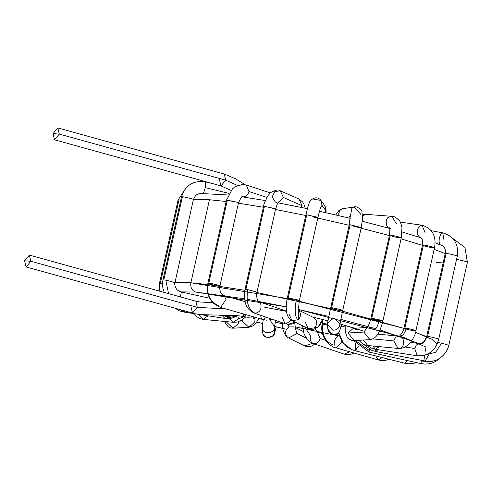 <?xml version="1.0" encoding="UTF-8"?>
<svg xmlns="http://www.w3.org/2000/svg" width="492" height="492" viewBox="0 0 492 492"><rect width="100%" height="100%" fill="white"/><g stroke="black" fill="none" stroke-linecap="round" stroke-linejoin="round"><path stroke-width="0.74" d="M59.304 134.095L53.025 133.621L59.304 134.095L54.526 139.79L53.025 133.621L57.81 127.926L59.304 134.095L225.742 180.195L224.247 174.027L225.742 180.195L59.304 134.095M54.526 139.79L220.963 185.89L225.742 180.195L220.963 185.89L219.463 179.721M237.495 185.422L225.742 180.195L237.495 185.422M209.746 298.263L181.363 291.977L180.416 296.928M168.584 293.65L165.773 280.083L162.95 279.905L165.773 280.083L168.584 293.65M181.363 291.977C178.412 290.957 176.665 289.794 176.124 288.478C174.734 285.612 174.346 283.65 174.968 282.586L165.773 280.083L174.968 282.586L193.362 199.635C196.419 199.826 184.076 196.628 182.397 196.794L181.511 196.868L182.397 196.794L163.836 279.825L182.397 196.794C184.076 196.628 196.419 199.826 193.362 199.635M193.528 199.555C194.684 196.025 196.72 194.069 199.623 193.688L199.586 193.694M202.513 193.817C203.448 193.307 204.358 191.24 205.256 187.618L205.305 181.855L205.256 187.618C204.358 191.24 203.448 193.307 202.513 193.817M205.256 187.618L229.032 193.405L205.256 187.618M231.529 315.673L223.46 315.679L224.014 316.092L223.46 315.679L231.529 315.673M223.171 315.083L223.46 315.679L223.171 315.083M159.371 291.098L159.525 283.048L159.033 287.131L159.365 291.098M162.501 283.251L159.549 283.115L162.501 283.251M162.477 284.179L159.549 283.115M160.41 282.974L178.965 199.937L178.086 200.016L178.965 199.937L160.41 282.974M180.773 200.17L178.965 199.937L180.773 200.17M237.126 315.999L226.664 318.041L237.126 315.999M222.415 315.784L224.905 318.435L222.415 315.784M228.214 316.479L226.664 318.041L224.905 318.435L228.706 318.607L232.138 318.066L237.199 315.993M180.773 309.8L183.067 311.916L180.773 309.8M185.41 311.085L183.067 311.916L179.512 310.926L175.207 308.263M244.34 316.756L238.417 318.73L244.34 316.756M229.174 318.57L233.306 322.297L229.174 318.57M238.78 317.568L238.417 318.73L233.306 322.297L202.999 319.363L198.59 314.333L202.999 319.363L199.506 318.429L196.548 316.473L194.235 313.656M208.098 315.815L202.999 319.363M256.049 317.586L254.02 318.951L256.049 317.586M242.87 319.443L242.667 321.51L248.897 327.266L242.667 321.51L242.87 319.443M252.906 317.039L254.02 318.951L254.253 322.555L248.897 327.266L233.091 328.207L226.861 322.451L233.091 328.207L238.448 323.502L238.589 321.663M226.861 321.67L226.861 322.451L226.861 321.67M263.294 319.652L262.187 325.999L262.839 329.542C264.063 334.486 274.401 333.152 274.315 328.059L274.456 326.977L274.315 328.059C274.401 333.152 264.063 334.486 262.839 329.542L262.162 326.983M275.686 320.476L274.45 327.063L274.456 326.411L286.449 329.277L274.456 326.424L270.698 321.079L270.858 319.917M274.702 331.134L274.561 332.783C274.641 337.875 264.309 339.209 263.085 334.265L262.408 331.768L263.085 334.265C264.309 339.209 274.641 337.875 274.561 332.783L274.456 326.46M287.549 324.277L289.099 326.916L287.549 324.277M282.476 322.82L282.734 328.053L283.38 331.079L285.452 335.341L286.805 336.78L288.576 337.955L297.008 333.533L295.225 327.721L297.008 333.533L288.576 337.955L304.843 345.999L312.635 343.275L304.843 345.999L303.761 345.292M287.494 337.248C284.474 333.385 285.009 329.941 289.099 326.916L294.031 326.916M297.008 333.533L306.288 338.121L297.008 333.533M304.616 326.848L310.686 335.993L304.616 326.848M302.469 325.784L304.111 334.105L307.457 339.585L310.065 341.885L313.539 343.594C316.688 343.926 318.877 342.211 320.101 338.441L317.26 331.866L320.101 338.441C318.877 342.211 316.688 343.926 313.539 343.594L344.24 354.166L349.603 351.743L344.24 354.166L347.493 354.72L351.011 354.271L354.006 353.01M313.539 343.594C310.649 342.358 309.702 339.824 310.686 335.993M320.101 338.441L325.722 340.378L320.101 338.441M327.611 325.132L322.235 323.392L327.567 324.05L322.235 323.392C321.036 329.197 322.02 334.603 325.187 339.597C329.486 344.923 333.133 347.684 336.134 347.887L341.337 342.309L341.571 340.71L341.337 342.309L336.134 347.887L378.262 359.959L382.186 357.567L378.262 359.959L376.343 357.321M322.524 323.631C321.602 335.132 325.501 342.34 334.216 345.255C325.501 342.34 321.602 335.132 322.524 323.631M334.216 345.255C333.914 341.085 335.175 338.066 338.004 336.177M341.337 342.309L342.992 342.783L341.337 342.309M341.147 326.264L345.052 326.996L341.147 326.264M338.822 332.727L343.238 343.035L351.54 349.517L355.316 350.833L358.188 346.46L355.316 350.833L351.54 349.517L343.238 343.035L338.822 332.727M355.236 350.802L355.402 343.373M404.664 363.194L407.013 360.507L404.664 363.194M355.242 340.513L369.264 350.495L369.523 349.228L369.264 350.495L355.242 340.513M353.65 340.593L369.012 352.094L369.264 350.495L369.012 352.094L420.912 363.582L421.503 360.31L420.912 363.582L424.879 364.074L428.938 363.803L431.982 363.053L436.152 361.159L440.358 357.813M421.164 361.983L432.978 360.962L421.164 361.983M377.899 349.664L375.937 351.559L374.83 349.179L375.937 351.559L425.223 361.023L424.252 355.372L425.223 361.023C437.265 363.662 446.927 354.062 448.839 345.286L441.638 343.145L437.702 342.524L441.638 343.145L435.684 352.186L425.58 354.947L435.684 352.186L441.638 343.145L448.839 345.286L467.4 262.248L464.958 247.458L452.886 238.534M428.341 355.556L425.223 361.023M467.234 262.328C470.297 262.519 457.947 259.321 456.275 259.487C457.947 259.321 470.297 262.519 467.234 262.328M379.197 346.62L375.476 349.289L372.813 346.005L375.476 349.289L417.314 355.808L414.713 348.502L416.33 345.021L419.215 343.644L416.33 345.021L414.713 348.502L405.027 346.995L414.713 348.502L417.314 355.808C428.575 356.11 435.703 350.587 438.698 339.228L457.259 256.191C458.864 244.081 454.042 236.301 442.782 232.851L440.986 233.958C438.723 238.657 438.501 242.304 440.328 244.887C438.501 242.304 438.723 238.657 440.986 233.958L442.782 232.851L443.962 239.912M416.33 345.021C421.521 345.243 425.045 342.389 426.89 336.454L426.89 336.454C425.045 342.389 421.521 345.243 416.33 345.021M438.212 339.32C442.597 339.818 429.35 336.264 427.573 336.466L426.89 336.454L427.573 336.466C429.35 336.264 442.597 339.818 438.212 339.32M427.573 336.466L446.133 253.429L445.703 253.823L446.133 253.429L427.573 336.466M457.24 256.221C459.147 256.16 447.738 253.3 446.133 253.429C447.738 253.3 459.147 256.16 457.24 256.221M440.494 244.948L441.779 245.336C444.694 246.843 445.85 249.567 445.248 253.509L426.687 336.54L424.11 341.485C421.25 343.471 419.614 344.191 419.215 343.644L410.592 342.303M358.969 340.292L361.497 342.955L364.578 344.744L367.782 345.519L363.33 340.034L367.782 345.519L398.089 348.447L393.803 340.925C394.793 337.647 396.706 336.085 399.535 336.227C403.631 335.741 405.267 345.544 401.398 347.377M372.807 338.896L393.803 340.925L372.807 338.896M399.535 336.227C402.548 336.03 404.707 333.631 405.998 329.031C404.707 333.631 402.548 336.03 399.535 336.227C396.706 336.085 394.793 337.647 393.803 340.925L398.089 348.447C402.813 348.705 406.939 346.7 410.476 342.444C413.852 337.617 415.685 333.748 415.98 330.845L415.912 330.741C413.206 329.64 409.522 328.754 404.848 328.084L403.963 328.164L404.848 328.084C409.522 328.754 413.206 329.64 415.912 330.741L434.522 247.759C435.377 247.488 424.971 244.954 423.409 245.053L422.523 245.127L423.409 245.053L404.848 328.084L423.409 245.053C424.971 244.954 435.377 247.488 434.522 247.759L434.534 247.814C436.502 235.963 432.339 228.448 422.062 225.256L419.368 226.215C416.324 230.785 416.484 234.487 419.842 237.335L420.574 237.507L419.842 237.335C416.484 234.487 416.324 230.785 419.368 226.215L422.062 225.256L425.076 232.624M415.912 330.741C414.971 331.085 411.669 330.513 405.998 329.031C403.791 328.336 403.409 328.023 404.848 328.084M434.522 247.759C436.164 248.565 426.275 246.738 423.963 245.809M354.953 340.464L354.111 340.581L348.022 333.004L353.379 328.293L357.34 330.132M367.462 327.451L353.379 328.293L348.022 333.004L354.111 340.581L369.916 339.64L363.828 332.063L367.192 327.844L363.828 332.063L348.022 333.004L363.828 332.063L369.916 339.64C372.911 339.179 375.242 337.77 376.903 335.409C377.493 334.72 380.31 331.239 382.899 320.969L381.472 320.286L371.774 318.207L381.472 320.286L382.899 320.969L379.166 320.624C377.77 326.122 376.134 329.185 374.252 329.824C376.134 329.185 377.77 326.122 379.166 320.624C372.764 319.247 370.304 318.441 371.774 318.207L390.334 235.17L389.449 235.25L390.334 235.17L371.774 318.207M369.184 327.352L374.252 329.824M382.899 320.969L401.294 237.759C398.372 236.646 394.719 235.779 390.334 235.17C394.719 235.779 398.372 236.646 401.294 237.759L401.964 227.55C400.925 223.374 400.039 221.062 399.295 220.619C396.048 217.353 393.557 215.914 391.81 216.302L388.674 217.206C384.701 218.78 385.845 228.368 390.015 228.423C385.845 228.368 384.701 218.78 388.674 217.206L391.81 216.302L396.472 223.86M401.294 237.759C401.048 238.239 398.053 237.771 392.315 236.351M390.402 228.491L390.015 228.423M391.81 216.302L366.294 214.383L362.604 215.736L366.294 214.383L362.536 214.807M327.715 322.777L333.791 317.98L339.867 323.791L339.861 324.486L342.69 310.575C341.737 310.741 339.123 310.323 334.855 309.314C330.987 308.281 329.892 307.771 331.577 307.789C333.189 307.654 344.56 310.507 342.69 310.575L339.818 324.966L342.69 310.575C344.56 310.507 333.189 307.654 331.577 307.789L330.692 307.863C327.303 323.754 327.783 321.368 327.574 324.425L332.623 330.138C336.454 330.396 338.853 328.674 339.818 324.966L339.867 324.4L339.818 324.966C338.853 328.674 336.454 330.396 332.623 330.138L327.574 324.425L327.82 329.148L332.863 334.868C336.7 335.126 339.099 333.398 340.058 329.689L341.565 324.419L340.058 329.689C339.099 333.398 336.7 335.126 332.863 334.868L327.82 329.148L327.961 327.5M350.255 215.803L349.252 224.832L330.692 307.863L331.577 307.789L350.138 224.758L349.252 224.832L350.138 224.758L331.577 307.789M342.709 310.55L361.269 227.519L350.138 224.758L361.269 227.519L362.622 217.753L361.86 211.738C362.678 210.551 356.079 205.379 354.178 206.96L351.921 207.808L350.322 216.708L351.921 207.808L354.178 206.96L360.95 214.469M360.808 227.199C361.657 227.876 359.338 227.605 353.853 226.388M354.178 206.96L342.764 208.7L340.507 209.549L337.733 215.355L340.507 209.549L342.764 208.7L338.754 210.693L335.741 214.893M349.535 216.209L348.846 217.968M322.924 319.56L320.095 324.671L318.127 326.873C314.08 329.634 310.79 330.224 308.244 328.644L314.394 327.881C317.58 324.333 317.524 321.012 314.228 317.906L313.699 317.604L314.228 317.906C317.524 321.012 317.58 324.333 314.394 327.881L318.127 326.873L314.394 327.881L308.244 328.644L305.268 322.026M318.127 326.873L322.598 319.48M297.961 309.862C301.258 312.967 301.313 316.288 298.127 319.843L291.977 320.599L289.001 313.982M308.244 328.644L291.977 320.599L298.127 319.843L298.841 310.563M298.127 319.843C294.929 317.297 294.351 310.513 296.381 299.493L287.316 297.937L296.381 299.493C294.351 310.513 294.929 317.297 298.127 319.843M320.741 207.538C320.403 208.965 320.962 205.164 317.887 217.587L317.008 217.101L317.887 217.587L299.327 300.618L296.381 299.493L299.327 300.618C298.472 308.047 298.349 311.479 298.952 310.913M294.769 300.126C288.792 298.779 286.602 298.023 288.201 297.857L306.762 214.826L305.876 214.899L306.762 214.826L288.201 297.857M317.008 217.101L306.762 214.826L317.008 217.101C318.724 217.901 317.174 217.833 312.352 216.886M320.44 208.276L321.983 205.379L320.969 200.465L321.983 205.379L320.44 208.276M312.703 198.952L320.969 200.465L324.775 205.693L325.796 210.607L324.775 205.693L325.999 208.663L326.036 212.698M321.983 205.379L325.796 210.607L321.983 205.379M325.04 212.476L325.796 210.607L325.04 212.476M295.877 322.524L291.793 324.093L288.078 324.333L285.016 323.693L285.963 323.89L291.313 320.231L285.963 323.89L288.078 324.333L285.016 323.693L282.174 317.119M288.078 324.333L295.095 322.137M286.449 311.165L258.355 301.491L260.612 303.459C261.947 308.847 260.163 312.131 255.262 313.318L254.315 313.115L255.262 313.318C260.163 312.131 261.947 308.847 260.612 303.459L258.337 301.485M255.262 313.318C248.374 309.923 245.865 302.026 247.74 289.628L245.004 289.462L247.74 289.628C245.865 302.026 248.374 309.923 255.262 313.318M271.867 208.78L275.575 209.112L274.136 208.436L275.575 209.112L257.015 292.15L247.74 289.628L257.015 292.15C255.588 293.976 257.876 302.734 258.368 301.498M245.889 289.388L264.45 206.351L263.564 206.431L264.45 206.351L245.889 289.388M274.136 208.436L264.45 206.351L274.136 208.436M278.201 202.47L283.386 197.477L280.311 190.816L283.386 197.477L278.201 202.47M276.498 202.44L275.36 202.089L272.125 196.935L274.856 191.499L280.311 190.816L298.976 199.014L302.051 205.674L298.976 199.014L302.592 201.917L303.988 204.266L305.2 208.208M283.386 197.477L302.051 205.674L283.386 197.477M302.051 205.674L301.393 207.421M272.759 319.468L266.492 320.157L262.753 319.505L266.535 317.328L262.753 319.505L261.098 317.789L260.692 315.311M245.004 301.614L224.014 295.6L226.068 299.407L220.619 307.432L226.068 299.407L224.014 295.6C223.909 296.196 222.784 295.169 220.637 292.531C219.549 288.73 219.309 286.541 219.906 285.963L238.466 202.925L236.363 202.04L226.455 200.244L227.335 200.164L208.78 283.201L207.895 283.275L226.455 200.244L232.464 188.83L235.293 186.56L242.814 184.42L246.289 185.023L248.946 191.536L246.289 185.023L270.311 192.889M218.971 305.716C210.158 302.254 206.48 294.794 207.931 283.355L208.78 283.201C210.447 283.035 222.692 286.196 219.764 286.036C222.692 286.196 210.447 283.035 208.78 283.201L227.335 200.164L236.363 202.04L238.466 202.925C240.945 197.643 242.273 195.576 242.458 196.726L243.036 196.862C245.877 196.88 247.845 195.103 248.946 191.536C247.845 195.103 245.877 196.88 243.036 196.862L243.312 197.003M219.764 286.036C220.121 286.67 206.935 283.681 207.931 283.355M248.946 191.536L266.873 197.403L248.946 191.536M253.657 316.903L247.833 317.279L243.97 316.67L245.902 314.677L243.97 316.67L243.208 313.908M243.97 316.67C239.02 315.612 232.415 315.089 224.149 315.089C214.235 315.101 197.403 314.96 192.538 313.06L197.317 307.365L30.879 261.258L26.101 266.953L24.6 260.791L29.385 255.096L30.879 261.258L24.6 260.791L30.879 261.258L197.317 307.365L195.822 301.196L197.317 307.365L225.803 308.921L197.317 307.365L192.538 313.06L191.037 306.891M244.499 298.773L195.607 292.033C191.849 290.489 190.275 287.402 190.878 282.777L209.438 199.746L190.878 282.777L174.943 282.703L190.878 282.777L207.649 284.53M207.698 284.536L244.825 290.298M256.941 292.506L342.549 311.221L403.914 328.379L296.178 300.452M426.65 336.682L415.599 332.352L432.591 339.554L437.074 343.871M209.438 199.746L193.497 199.672L209.438 199.746L226.172 201.492L209.438 199.746M445.217 253.651L434.196 249.333L445.217 253.651M422.474 245.342L401.244 238.891L422.474 245.342M389.375 235.563L361.116 228.19L389.375 235.563M349.154 225.268L317.783 218.079L349.154 225.268M305.741 215.496L275.495 209.469L305.741 215.496M263.374 207.261L238.411 203.178L263.374 207.261M327.617 325.212L322.401 324.203M287.187 298.533L190.878 282.777C190.275 287.402 191.849 290.489 195.607 292.033L181.038 291.897L195.607 292.033L286.227 306.842L247.07 299.222M256.812 322.02L262.556 323.484L256.812 322.02M425.439 351.147L425.986 347.057L404.147 337.573L298.65 309.505L328.847 316.454M264.733 307.272L286.473 311.35L264.733 307.272M312.549 317.039L327.992 320.796L312.549 317.039M354.806 328.207L339.874 323.914L364.086 331.202M275.36 322.069L282.463 323.853M295.009 326.842L331.239 334.406M334.615 335.027L339.412 335.87M340.808 319.394L375.802 328.742M380.002 329.96L421.035 344.246M443.144 262.906L436.047 262.519M57.81 127.926L224.247 174.027L235.367 178.682L245.188 184.721M231.062 190.386L220.963 185.89M239.02 315.809L234.696 316.018L229.254 315.188M164.291 292.463L162.852 288.017L162.489 283.521L162.95 279.905L181.511 196.868C185.336 185.213 193.264 180.207 205.305 181.855L214.192 184.014M201.32 193.639L199.623 193.688M233.171 315.907L226.707 316.436L218.596 315.052M159.525 283.048L178.086 200.016L185.939 188.067M224.905 318.435L183.067 311.916M245.643 317.014L241.646 320.249L237.279 322.032L233.306 322.297M258.921 318.41L255.945 323.17L252.802 325.999L248.897 327.266M233.073 328.213L230.766 327.986L228.399 326.885L225.902 324.068L224.893 321.479M262.162 327.045L262.408 331.768L263.202 334.529L264.936 336.479L268.035 337.647L273.165 335.624L274.597 333.029L276.19 326.873M294.782 323.09L295.341 328.023M295.151 327.469L303.25 331.479M304.843 345.999L307.568 346.774L310.39 346.534L312.771 345.495L314.665 343.994M315.267 328.748L317.082 331.774L322.524 333.681M323.084 319.597L322.235 323.392M336.756 334.406L339.462 336.036M378.262 359.959L381.927 360.568L385.623 360.335L389.104 359.301M338.748 332.813L339.16 334.966L342.161 341.639L347.524 347.174L351.54 349.517L355.316 350.833L404.75 363.219L408.772 363.803L412.493 363.6L416.41 362.586M363.514 344.265L371.749 350.304L375.937 351.559M367.014 345.415L371.847 348.305L375.476 349.289M442.782 232.851L431.33 230.736M377.807 334.117L399.117 336.177M419.547 237.328L420.574 237.507C422.364 238.263 423.015 240.803 422.523 245.127L403.963 328.164C404.418 330.556 398.631 337.66 399.055 336.196L399.227 336.19M422.062 225.256L400.217 222.089M345.15 325.421L345.243 331.657L347.014 336.829L349.289 339.222L351.639 340.323L354.111 340.581M366.94 328.152C366.312 330.495 370.999 320.126 370.888 318.281L389.449 235.25C389.99 229.764 389.953 227.298 389.332 227.851M341.596 324.425L339.486 331.706L335.243 334.929L329.111 332.666L327.82 329.185M340.113 328.515L339.867 323.791M313.699 317.604L298.761 310.218M291.977 320.599C289.511 319.29 287.826 316.977 286.928 313.668C286.504 312.93 285.452 306.473 287.316 297.937L305.876 214.899C307.789 207.169 308.976 203.098 309.425 202.686C309.216 200.631 316.467 194.34 320.969 200.465M285.016 323.693L254.315 313.115C249.776 311.073 246.849 307.838 245.52 303.416C244.044 296.615 243.872 291.959 245.004 289.462L263.564 206.431C263.208 205.773 264.684 202.157 267.999 195.588L270.705 192.544C275.692 189.894 278.896 189.315 280.311 190.816M275.575 209.112C277.236 203.897 278.263 201.505 278.656 201.941M262.753 319.505L220.619 307.432C210.201 303.213 205.957 295.157 207.895 283.275M29.385 255.096L195.822 301.196L200.047 301.99L212.888 302.685M26.101 266.953L192.538 313.06M354.658 328.219L339.935 323.97M327.992 320.827L312.666 317.094M256.793 322.051L262.55 323.515M274.536 326.473L282.795 328.453M197.919 194.174L202.169 193.565L228.214 195.004M242.119 196.831L265.373 200.558M277.962 202.827L307.426 208.669M319.486 211.252L350.267 218.313M362.346 221.277L389.572 228.423M402.216 232.009L421.213 237.876M435.119 242.784L442.935 246.018"/></g></svg>
